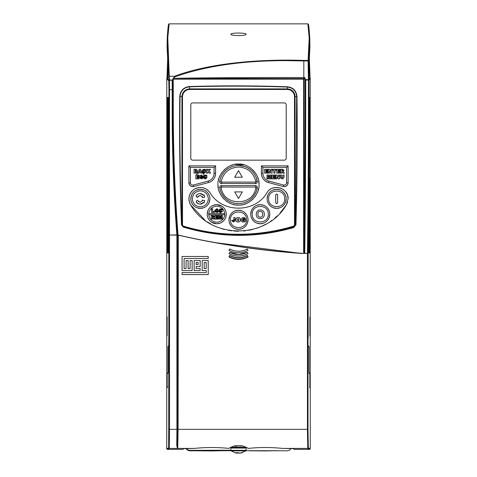 <?xml version="1.0" encoding="UTF-8"?>
<svg xmlns="http://www.w3.org/2000/svg" width="477" height="477" viewBox="0 0 477 477"><rect width="100%" height="100%" fill="white"/><g stroke="black" fill="none" stroke-linecap="round" stroke-linejoin="round"><path stroke-width="0.72" d="M211.788 450.473L195.57 450.33L223.254 450.228L211.788 450.473M288.108 198.837L286.319 204.985C266.363 239.537 210.637 239.537 190.681 204.985C187.586 198.766 188.755 193.501 194.193 189.178C200.412 186.084 205.676 187.252 209.999 192.69C221.894 213.291 255.106 213.291 267.001 192.69C272.397 183.055 288.728 187.807 288.108 198.837L287.548 195.308M287.16 194.27L285.818 191.969M283.976 190.031L283.094 189.369M282.187 188.809L279.862 187.849M277.381 187.413L276.314 187.395M275.211 187.479L272.623 188.123M270.25 189.351L269.368 190.013M217.989 184.575C217.107 174.379 228.31 163.176 238.5 164.064C248.69 163.176 259.893 174.379 259.011 184.575C259.893 194.765 248.69 205.969 238.5 205.08C228.31 205.969 217.107 194.765 217.989 184.575L218.329 188.302M218.794 190.263L219.432 192.124M220.279 193.984L221.334 195.797M222.043 196.81L223.999 199.076M226.259 201.032L227.279 201.741M229.097 202.803L230.951 203.643M232.812 204.281L234.767 204.74M235.859 204.913L238.5 205.08M241.141 204.913L242.233 204.74M244.194 204.275L246.049 203.643M247.909 202.797L249.721 201.741M250.741 201.032L253.001 199.076M254.956 196.81L255.666 195.797M256.727 193.978L257.568 192.124M258.206 190.257L258.671 188.302M267.281 200.573L267.12 198.837L267.782 195.343L268.646 193.656M268.676 193.62L269.726 192.285M269.916 192.094L271.151 191.044M271.437 190.854L272.987 190.031M273.148 189.965L276.6 189.297M276.66 189.297L280.154 189.959M280.172 189.965L281.841 190.83M281.877 190.854L283.213 191.903M283.404 192.094L284.447 193.334M284.644 193.62L285.449 195.135M285.532 195.326L286.003 196.912M286.039 197.102L286.2 198.837L285.538 202.331L284.668 204.019M267.12 198.837A9.54 9.54 0 0 1 276.66 189.297A9.54 9.54 0 0 1 286.2 198.837A9.54 9.54 0 0 1 276.66 208.377A9.54 9.54 0 0 1 267.12 198.837M250.884 215.938L250.723 214.203L251.391 210.709M251.397 210.691L252.255 209.021M252.279 208.986L253.335 207.65M253.52 207.459L254.76 206.416M255.046 206.219L256.59 205.402M256.751 205.337L260.203 204.663M260.263 204.663L263.763 205.331M263.775 205.337L265.445 206.195M265.486 206.219L266.822 207.274M267.013 207.459L268.056 208.699M268.253 208.986L269.058 210.5M269.135 210.691L269.606 212.283M269.648 212.468L269.803 214.203L269.141 217.703M250.723 214.203A9.54 9.54 0 0 1 260.263 204.663A9.54 9.54 0 0 1 269.803 214.203A9.54 9.54 0 0 1 260.263 223.743A9.54 9.54 0 0 1 250.723 214.203M229.121 221.519L228.96 219.784L229.622 216.29M229.628 216.272L230.492 214.602M230.516 214.567L231.566 213.231M231.756 213.04L232.997 211.997M233.277 211.8L234.827 210.983M234.988 210.917L238.44 210.244M238.5 210.244L241.994 210.912M242.012 210.917L243.681 211.776M243.723 211.8L245.053 212.855M245.244 213.04L246.293 214.28M246.484 214.567L247.289 216.081M247.372 216.272L247.843 217.864M247.879 218.049L248.04 219.784L247.378 223.284L246.508 224.965M228.96 219.784A9.54 9.54 0 0 1 238.5 210.244A9.54 9.54 0 0 1 248.04 219.784A9.54 9.54 0 0 1 238.5 229.324A9.54 9.54 0 0 1 228.96 219.784M207.352 215.938L207.197 214.203L207.859 210.709M207.865 210.691L208.723 209.021M208.747 208.986L209.802 207.65M209.987 207.459L211.228 206.416M211.514 206.219L213.064 205.402M213.225 205.337L216.671 204.663M226.116 212.468L226.277 214.203A9.54 9.54 0 0 1 216.737 223.743A9.54 9.54 0 0 1 207.197 214.203A9.54 9.54 0 0 1 216.737 204.663L221.918 206.195M221.954 206.219L223.29 207.274M223.48 207.459L224.524 208.699M224.721 208.986L225.526 210.5M225.603 210.691L226.08 212.283M216.737 204.663A9.54 9.54 0 0 1 226.277 214.203L225.609 217.703M190.961 200.573L190.8 198.837L191.462 195.343L192.332 193.656M192.356 193.62L193.412 192.285M193.596 192.094L194.837 191.044M195.123 190.854L196.667 190.031M196.828 189.965L200.28 189.297M209.719 197.102L209.88 198.837A9.54 9.54 0 0 1 200.34 208.377A9.54 9.54 0 0 1 190.8 198.837A9.54 9.54 0 0 1 200.34 189.297L203.834 189.959M203.852 189.965L205.521 190.83M205.563 190.854L206.893 191.903M207.084 192.094L208.133 193.334M208.324 193.62L209.129 195.135M209.212 195.326L209.683 196.912M200.34 189.297A9.54 9.54 0 0 1 209.88 198.837L209.218 202.331L208.354 204.019M256.531 178.326L257.21 182.399M257.204 182.411L256.823 183.019M256.781 183.061L256.197 183.46M256.131 183.484L220.809 183.46M219.73 182.214L219.688 181.391A19.08 19.08 0 0 1 257.312 181.391A1.908 1.908 0 0 1 255.433 183.621L255.433 182.095L221.566 182.095L221.191 181.648C223.415 172.573 229.181 167.695 238.5 167.022C247.819 167.695 253.585 172.573 255.809 181.648L255.433 182.095M257.204 186.734L256.62 190.538M220.768 185.702L255.433 185.529A1.908 1.908 0 0 1 257.312 187.753A19.08 19.08 0 0 1 219.688 187.753L219.718 186.978M268.646 198.837C268.152 188.498 285.168 188.498 284.674 198.837C285.168 209.176 268.152 209.176 268.646 198.837M252.25 214.203C251.755 203.864 268.772 203.864 268.277 214.203C268.772 224.542 251.755 224.542 252.25 214.203M230.486 219.784C229.992 209.451 247.008 209.451 246.514 219.784C247.008 230.123 229.992 230.123 230.486 219.784M224.727 214.775C223.999 219.337 221.34 221.817 216.737 222.216C212.134 221.817 209.469 219.337 208.741 214.775L208.723 214.203A8.014 8.014 0 0 1 208.741 213.63C209.469 209.069 212.134 206.589 216.737 206.189C221.34 206.589 223.999 209.069 224.727 213.63A8.014 8.014 0 0 1 224.727 214.775L224.727 213.63L208.741 213.63L208.723 214.203A8.014 8.014 0 0 0 208.741 214.775L224.727 214.775M208.354 198.837C207.877 203.703 205.205 206.374 200.34 206.851C195.475 206.374 192.803 203.703 192.326 198.837C192.803 193.972 195.475 191.301 200.34 190.824C205.205 191.301 207.877 193.972 208.354 198.837M287.154 89.461A7.346 7.346 0 0 1 294.5 96.807L294.5 224.637A1.622 1.622 0 0 1 293.343 226.193A190.508 190.508 0 0 1 183.657 226.193A1.622 1.622 0 0 1 182.5 224.637L182.5 96.807A7.346 7.346 0 0 1 189.846 89.461L287.154 89.461M190.8 104.821A1.908 1.908 0 0 1 192.708 102.913L284.292 102.913A1.908 1.908 0 0 1 286.2 104.821L286.2 158.245A1.908 1.908 0 0 1 284.292 160.153L192.708 160.153A1.908 1.908 0 0 1 190.8 158.245L190.8 104.821M189.286 184.533L188.892 182.84L188.892 165.877L215.604 165.877L215.604 173.336C215.306 177.987 212.951 181.063 208.532 182.554L193.698 186.531L192.004 186.59M191.963 186.585L190.418 185.899M190.389 185.869L189.303 184.569M285.037 186.585L283.302 186.531L268.468 182.554C264.049 181.063 261.694 177.987 261.396 173.336L261.396 165.877L288.108 165.877L288.108 182.84L287.732 184.492M287.714 184.533L286.647 185.845M286.611 185.869L285.073 186.579M190.681 204.985L205.104 220.35M207.203 221.811L211.222 224.238M216.129 226.635L217.792 227.314M221.215 228.537L224.643 229.515M228.054 230.26L231.601 230.814M234.01 231.053L238.5 231.232M243.634 230.999L245.399 230.814M248.976 230.26L252.357 229.515M255.809 228.525L259.208 227.314M261.563 226.331L265.772 224.238M270.423 221.388L271.896 220.35M274.758 218.12L277.429 215.753M279.88 213.285L286.319 204.985L287.649 202.039M209.999 192.69L208.717 191.038M207.912 190.251L207.06 189.566M206.106 188.946L205.348 188.54M204.424 188.141L202.826 187.664M201.175 187.419L200.483 187.389M199.308 187.437L198.182 187.598M197.114 187.855L196.053 188.224M195.492 188.469L194.193 189.178M193 190.055L192.541 190.46M191.754 191.265L191.068 192.118M190.448 193.072L190.043 193.829M189.643 194.753L189.166 196.357M188.922 198.003L188.892 198.694M188.94 199.869L189.101 200.996M189.357 202.063L189.727 203.124M214.078 173.336L215.604 173.336A9.54 9.54 0 0 1 208.532 182.554L208.139 181.081L193.304 185.052C191.623 185.255 190.663 184.516 190.418 182.84L190.418 167.403L214.078 167.403L214.078 173.336C213.839 177.253 211.86 179.835 208.139 181.081M193.304 185.052L193.698 186.531A3.816 3.816 0 0 1 188.892 182.84L190.418 182.84M259.011 184.575L258.671 180.843M258.206 178.881L257.568 177.021M256.721 175.16L255.666 173.348M254.956 172.334L253.001 170.068M250.741 168.113L249.721 167.403M247.903 166.342L246.049 165.501M244.188 164.869L234.767 164.404M232.806 164.869L230.951 165.501M229.091 166.348L227.279 167.403M226.259 168.113L223.999 170.068M222.043 172.334L221.334 173.348M220.273 175.166L219.432 177.021M218.794 178.887L218.329 180.843M286.582 182.84L288.108 182.84A3.816 3.816 0 0 1 283.302 186.531L283.696 185.052L268.861 181.081C265.14 179.835 263.161 177.253 262.922 173.336L262.922 167.403L286.582 167.403L286.582 182.84C286.337 184.516 285.377 185.255 283.696 185.052M268.861 181.081L268.468 182.554A9.54 9.54 0 0 1 261.396 173.336L262.922 173.336M284.644 204.061L283.588 205.39M283.404 205.581L282.163 206.63M281.877 206.821L280.333 207.644M280.172 207.71L276.72 208.377M276.66 208.377L273.166 207.716M273.148 207.71L271.479 206.851M271.437 206.821L270.107 205.772M269.916 205.581L268.867 204.347M268.676 204.061L267.871 202.54M267.788 202.349L267.317 200.763M269.135 217.715L268.277 219.384M268.253 219.426L267.198 220.756M267.013 220.952L265.772 221.996M265.486 222.187L263.936 223.009M263.775 223.075L260.329 223.743M260.263 223.743L256.769 223.081M256.751 223.075L255.082 222.216M255.046 222.187L253.71 221.137M253.52 220.952L252.476 219.712M252.279 219.426L251.474 217.911M251.397 217.715L250.92 216.129M246.484 225.007L245.434 226.342M245.244 226.533L244.003 227.577M243.723 227.767L242.173 228.59M242.012 228.656L238.56 229.324M238.5 229.324L235.006 228.662M234.988 228.656L233.319 227.797M233.277 227.767L231.947 226.718M231.756 226.533L230.707 225.293M230.516 225.007L229.711 223.492M229.628 223.296L229.157 221.71M225.603 217.715L224.745 219.384M224.721 219.426L223.665 220.756M223.48 220.952L222.24 221.996M221.954 222.187L220.41 223.009M220.249 223.075L216.796 223.743M216.737 223.743L211.555 222.216M211.514 222.187L210.178 221.137M209.987 220.952L208.944 219.712M208.747 219.426L207.942 217.911M207.865 217.715L207.394 216.129M208.324 204.061L207.274 205.39M207.084 205.581L205.849 206.63M205.563 206.821L204.013 207.644M203.852 207.71L200.4 208.377M200.34 208.377L196.846 207.716M196.828 207.71L195.159 206.851M195.123 206.821L193.787 205.772M193.596 205.581L192.553 204.347M192.356 204.061L191.551 202.54M191.468 202.349L190.997 200.763M215.604 165.877L214.078 167.403M188.892 165.877L190.418 167.403M220.768 183.442L220.147 182.983M220.112 182.941L219.742 182.262M221.566 182.095L221.566 183.621A1.908 1.908 0 0 1 219.688 181.391L220.38 178.607M220.422 178.47L221.71 175.512M221.745 175.447L223.707 172.525M223.743 172.477L225.961 170.194M226.181 170.003L228.751 168.172M229.032 168.005L231.935 166.658M232.144 166.58L235.107 165.799M235.352 165.757L238.095 165.495M238.5 165.495L244.635 166.509M244.707 166.533L247.915 167.976M247.968 168.005L250.586 169.812M250.819 170.003L253.048 172.227M253.257 172.477L255.07 175.113M255.177 175.303L256.447 178.1M256.578 190.675L255.195 193.805M255.177 193.841L253.293 196.619M253.257 196.667L251.039 198.951M250.819 199.147L248.249 200.972M247.968 201.139L245.065 202.487M244.856 202.564L241.893 203.345M241.648 203.393L238.905 203.649M238.5 203.649L235.608 203.435M235.501 203.417L232.365 202.636M232.293 202.612L229.085 201.169M229.032 201.139L226.414 199.332M226.181 199.147L223.951 196.918M223.743 196.667L221.93 194.032M221.823 193.841L220.553 191.044M220.469 190.818L219.688 187.753A1.908 1.908 0 0 1 221.566 185.529L221.566 187.056L255.433 187.056L255.809 187.497C253.704 206.505 223.296 206.505 221.191 187.497L221.566 187.056M219.73 186.93L220.076 186.245M220.112 186.203L220.72 185.726M255.433 187.056L255.433 185.529L256.119 185.654M256.131 185.66L256.739 186.042M256.781 186.084L257.181 186.668M288.108 165.877L286.582 167.403M261.396 165.877L262.922 167.403M197.162 170.796L196.739 171.04L197.579 172.012L197.067 172.942L194.061 173.127L194.061 169.311L196.25 169.311L197.383 170.229L196.739 171.04L197.383 170.229M197.067 172.942L196.619 173.073L197.579 172.012M203.953 172.257L204.913 171.541L205.951 171.851L204.222 173.175L202.236 171.207L204.162 169.257L205.903 170.462L204.866 170.694L204.192 170.152L203.584 170.468L203.446 171.571M204.866 170.694L204.192 170.152L203.584 170.468L203.429 171.201L204.299 172.275M204.752 170.438L204.192 170.152L203.584 170.468L203.429 171.201L203.584 170.468L204.192 170.152L203.584 170.468M204.8 171.881L204.156 172.28M203.822 173.151L203.518 173.103M202.761 172.668L202.469 172.275M202.343 170.438L202.481 170.11M202.731 169.77L203.13 169.478M204.448 169.269L205.062 169.424M205.259 169.532L205.694 169.997M201.64 176.174L201.121 175.679L200.835 176.138L202.981 177.599L201.288 178.899L199.511 177.581L200.698 177.51L201.312 178.154L201.682 177.498L199.994 176.818L199.66 176.091L201.27 174.981L202.832 176.108L201.64 176.174L201.121 175.679L200.835 176.138L201.234 176.281L200.751 175.977L201.121 175.679L201.64 176.174M201.813 176.424L202.88 177.14M202.946 177.897L202.427 178.625M200.698 177.51L201.312 178.154L201.789 177.76L201.097 177.277L201.789 177.76L201.312 178.154L201.789 177.76M199.994 176.818L199.66 176.091L199.994 176.818M205.14 177.981L206.1 177.265L207.143 177.575L205.414 178.899L203.429 176.931L205.348 174.981L207.096 176.186L206.052 176.418L205.384 175.876L204.776 176.192L204.639 177.295M206.052 176.418L205.384 175.876L204.776 176.192L204.615 176.925L205.492 177.999M205.939 176.162L205.384 175.876L204.776 176.192L204.615 176.925L204.77 176.198L205.384 175.876L204.776 176.192M205.992 177.605L205.343 178.004M205.015 178.875L204.711 178.827M203.947 178.392L203.661 177.999M203.53 176.162L203.667 175.834M203.923 175.494L204.317 175.202M205.635 174.993L206.249 175.148M206.452 175.256L206.887 175.721M199.034 173.127L197.824 173.127L199.225 169.311L200.567 169.311L201.986 173.127L200.745 173.127L200.555 172.483L199.225 172.483L199.034 173.127M210.613 173.127L209.159 173.127L208.36 171.565L207.739 172.203L207.739 173.127L206.547 173.127L206.547 169.311L207.739 169.311L207.739 170.748L208.98 169.311L210.56 169.311L209.17 170.736L210.613 173.127M198.867 177.265L197.031 177.265L197.031 177.957L199.064 177.957L199.064 178.851L195.844 178.851L195.844 175.035L199.016 175.035L199.016 175.924L197.031 175.924L197.031 176.472L198.867 176.472L198.867 177.265M200.835 177.927L201.312 178.154M280.649 173.127L280.649 169.311L282.628 169.311L284.119 170.372L283.171 171.452L284.417 173.127L283.076 173.127L281.943 171.589L281.835 173.127L280.649 173.127M276.785 169.311L279.957 169.311L279.957 170.2L277.972 170.2L277.972 170.748L279.808 170.748L279.808 171.541L277.972 171.541L277.972 172.233L280.005 172.233L280.005 173.127L276.785 173.127L276.785 169.311M272.671 169.311L276.237 169.311L276.237 170.2L275.05 170.2L275.05 173.127L273.858 173.127L273.858 170.2L272.671 170.2L272.671 169.311M268.456 169.311L269.541 169.311L270.984 171.422L270.984 169.311L272.123 169.311L272.123 173.127L270.984 173.127L269.547 171.022L269.547 173.127L268.456 173.127L268.456 169.311M264.592 169.311L267.764 169.311L267.764 170.2L265.778 170.2L265.778 170.748L267.615 170.748L267.615 171.541L265.778 171.541L265.778 172.233L267.812 172.233L267.812 173.127L264.592 173.127L264.592 169.311M282.831 175.035L284.018 175.035L284.018 177.295L283.105 178.774L282.283 178.899L280.464 177.939L280.351 175.035L281.543 175.035L281.543 177.349L282.187 178.004L282.831 177.349L282.831 175.035M275.891 175.035L276.976 175.035L278.419 177.146L278.419 175.035L279.558 175.035L279.558 178.851L278.419 178.851L276.982 176.746L276.982 178.851L275.891 178.851L275.891 175.035M272.027 175.035L275.199 175.035L275.199 175.924L273.214 175.924L273.214 176.472L275.05 176.472L275.05 177.265L273.214 177.265L273.214 177.957L275.247 177.957L275.247 178.851L272.027 178.851L272.027 175.035M266.971 175.035L268.557 175.035L269.129 177.349L269.702 175.035L271.282 175.035L271.282 178.851L270.292 178.851L270.292 175.93L269.571 178.851L268.682 178.851L267.961 175.93L267.961 178.851L266.971 178.851L266.971 175.035M277.334 194.348L277.614 195.021C276.976 193.793 276.344 193.793 275.706 195.021L275.968 194.366M275.986 194.348L276.63 194.067M276.66 194.067L277.316 194.33M275.986 203.327L275.706 202.653C276.344 203.882 276.976 203.882 277.614 202.653L276.69 203.607M276.66 203.607L276.004 203.345M233.003 220.279L233.402 221.018L233.802 220.285L233.802 217.601L235.167 217.601L235.167 219.975L233.468 222.043L231.637 220.457L233.003 220.279L233.515 221M233.402 221.018L233.802 220.285L233.199 220.958M239.078 217.661L239.603 217.906M240.08 218.365L240.253 218.663M240.354 220.66L240.068 221.239M239.901 221.441L239.233 221.877M236.532 221.477L236.133 220.923M243.079 220.976L244.343 220.762L244.343 220.392L243.431 220.392L243.431 219.48L245.542 219.48L245.542 221.292L243.365 222.043C241.893 222.014 241.118 221.262 241.04 219.796L242.215 217.75L243.425 217.542L245.482 218.818L244.069 218.913M243.58 218.585L244.117 219.026L243.145 218.585M242.441 219.372L242.417 220.01M242.459 219.581L242.447 220.237M242.668 220.726L243.037 220.958M243.431 221.018L244.343 220.762L243.431 221.018L242.405 219.778L243.365 218.567L244.117 219.026M244.552 221.859L244.003 221.996M241.267 220.899L241.1 220.386M244.087 217.578L244.677 217.745M217.411 208.896L217.816 209.081M218.466 211.371L218.233 211.842M218.09 212.015L217.554 212.372M215.306 212.044L214.978 211.591M214.817 210.285L214.894 209.952M220.66 211.645L221.572 210.959L222.562 211.257L220.917 212.515L219.032 210.649L220.857 208.795L222.515 209.94L221.525 210.16L220.887 209.642L220.314 209.946L220.183 210.995M221.525 210.16L220.887 209.642L220.314 209.946L220.159 210.643L220.994 211.657M221.417 209.916L220.314 209.946L220.159 210.661L220.887 209.642L220.314 209.946M221.465 211.287L220.851 211.669M219.527 212.038L219.253 211.663M219.134 209.91L219.259 209.606M219.503 209.284L219.873 209.004M220.857 208.795L221.71 208.95M221.906 209.057L222.318 209.498M212.814 218.043L212.271 217.703L212.271 219.086L211.198 219.086L211.198 215.652L212.98 215.652L214.322 216.612L213.469 217.578L214.59 219.086L213.38 219.086L212.814 218.043M213.976 215.86L214.221 216.159M196.369 202.176L198.611 203.906M198.7 203.935L200.984 204.078M200.101 202.248L197.132 200.203L196.077 201.849C196.906 203.232 198.247 204.001 200.101 204.15L203.572 202.391L204.013 202.928L204.722 200.555L202.248 200.084L202.689 200.674L200.101 202.248L198.331 201.449M201.282 204.007L202.111 203.625M202.188 203.572L202.904 203.005M202.922 202.993L203.25 202.683M201.026 193.602L200.101 193.525C198.247 193.674 196.906 194.443 196.077 195.826L197.132 197.472L197.681 196.846M198.325 196.232L200.101 195.427L202.689 197.001L202.248 197.591L204.722 197.12L204.013 194.747L203.572 195.284L200.101 193.525L198.7 193.74M198.605 193.769L197.681 194.234M197.645 194.258L196.369 195.498M203.256 194.992L202.922 194.688M202.916 194.676L201.282 193.668M202.254 196.536L202.689 197.001M196.387 171.851L195.248 172.233L195.248 171.487L196.387 171.851L195.844 172.233L196.387 171.851L195.844 172.233L196.387 171.851L195.838 171.487L196.387 171.851M196.19 170.414L195.248 170.748L195.248 170.104L196.19 170.414L195.731 170.748L196.19 170.414L195.737 170.104M199.881 170.283L200.304 171.637L199.475 171.637L199.881 170.283M282.342 170.844L281.835 170.844L281.835 170.104L282.927 170.468L282.342 170.844M275.706 195.021L275.706 202.653M277.614 202.653L277.614 195.021M256.197 214.31L256.578 212.128L258.445 210.196L260.257 209.856C262.928 210.077 264.288 211.549 264.341 214.274C264.288 216.981 262.934 218.442 260.281 218.663C257.622 218.46 256.262 217.011 256.197 214.31M240.468 219.76C240.432 221.221 239.692 221.984 238.238 222.043C236.759 222.02 235.984 221.268 235.912 219.796C235.972 218.347 236.729 217.595 238.184 217.542C239.633 217.578 240.396 218.317 240.468 219.76M211.544 208.843L212.676 208.843L212.676 211.573L214.417 211.573L214.417 212.468L211.544 212.468L211.544 208.843M218.561 210.631L216.713 212.515L214.793 210.655L216.671 208.795L218.561 210.631M221.411 216.457L220.762 219.086L219.963 219.086L219.313 216.457L219.313 219.086L218.424 219.086L218.424 215.652L219.849 215.652L220.368 217.739L220.881 215.652L222.306 215.652L222.306 219.086L221.411 219.086L221.411 216.457M217.667 217.661L216.015 217.661L216.015 218.281L217.846 218.281L217.846 219.086L214.942 219.086L214.942 215.652L217.798 215.652L217.798 216.457L216.015 216.457L216.015 216.946L217.667 216.946L217.667 217.661M214.322 216.612L213.469 217.578L214.06 218.108M197.132 197.472L200.101 195.427M242.316 177.235L238.5 170.629L234.684 177.235L242.316 177.235M238.5 198.515L242.316 191.909L234.684 191.909L238.5 198.515M282.927 170.468L282.658 170.796L282.927 170.468L282.36 170.104M260.275 211.287C261.945 211.49 262.749 212.468 262.69 214.233C262.749 215.998 261.945 216.999 260.275 217.232C258.617 217.011 257.807 216.021 257.848 214.256C257.795 212.486 258.6 211.496 260.275 211.287M238.178 218.567L239.102 219.736L238.19 221.018L237.278 219.796L238.178 218.567M216.665 209.642L217.429 210.607L216.677 211.669L215.926 210.655L216.665 209.642M212.724 217.035L212.271 217.035L212.271 216.367L213.249 216.695L212.724 217.035M262.666 214.775L262.606 215.199M262.588 215.282L262.177 216.272M261.485 211.579L262.034 212.026M262.314 212.42L262.511 212.891M262.612 213.302L262.666 213.702M258.069 212.79L258.367 212.211M258.385 212.187L258.695 211.848M259.738 217.178L259.279 217.029M258.772 216.707L258.421 216.343M258.397 216.314L257.974 215.377M257.962 215.33L257.878 214.835M213.249 216.695L213.004 216.987L213.249 216.695L212.742 216.367L213.249 216.695M168.822 235.066L176.878 234.934C173.753 194.234 172.191 153.511 172.191 112.757L172.191 89.718L169.514 89.718L169.377 80.249L168.804 80.816L166.783 78.8L167.355 78.228L166.783 78.8L166.783 387.109L167.355 387.682M304.183 253.436L303.616 252.106L304.189 252.029L304.105 79.182L303.64 79.14L303.533 78.61L173.33 78.341C207.262 77.751 256.9 77.447 304.6 77.542L305.745 80.023C305.769 144.513 305.441 202.254 304.749 253.251L304.189 252.029C304.863 202.963 305.214 140.453 305.173 78.884L305.173 78.115L304.105 79.182L303.533 78.61L304.6 77.542C256.924 77.447 207.525 77.745 173.336 78.341L172.763 78.914L172.763 79.707A0.572 0.566 -0 0 1 172.191 80.273L172.209 80.249A0.572 0.56 -125 0 0 172.537 80.148L172.537 80.148A0.572 0.56 -125 0 0 172.68 80.011M238.5 234.839C257.461 234.803 275.867 232.084 293.713 226.676L295.072 224.852L295.072 96.521C294.595 91.912 292.049 89.366 287.44 88.889L189.56 88.889C184.951 89.366 182.411 91.912 181.928 96.521L181.928 224.852L183.287 226.676C201.133 232.084 219.539 234.803 238.5 234.839M293.957 227.487C256.876 238.106 219.951 237.963 183.174 227.052L181.498 224.894C179.871 182.87 179.28 140.077 179.74 96.509C180.342 90.576 183.603 87.249 189.53 86.522C221.894 85.556 254.545 85.645 287.476 86.79C293.188 87.482 296.348 90.719 296.968 96.509C297.481 139.892 297.147 182.685 295.955 224.882L293.874 227.189C275.736 232.532 257.282 235.143 238.5 235.024C219.861 234.934 201.449 232.174 183.263 226.748L181.791 224.852C180.151 182.286 179.573 139.511 180.05 96.521C180.64 90.755 183.806 87.524 189.56 86.814C222.264 85.842 254.891 85.932 287.44 87.076C292.979 87.762 296.05 90.91 296.646 96.521L295.674 224.852L293.874 227.189L293.713 226.676M303.616 252.106L303.64 79.14L172.763 79.206L173.33 78.341M169.514 234.934L169.514 89.718L168.941 89.718L168.804 80.816L169.377 80.243L172.239 80.243A0.572 0.549 86.6 0 0 172.275 80.243L172.275 80.243A0.572 0.549 86.6 0 0 172.388 80.225M172.787 79.671A0.572 0.549 86.6 0 1 172.763 79.838L174.552 76.29C207.352 63.793 256.191 58.844 303.861 60.412L303.831 60.943L308.655 60.949L309.782 38.464L309.209 37.91L307.856 23.85L169.144 23.85L167.791 37.91L169.401 79.844L172.549 80.142M303.861 60.412L308.082 60.412L308.404 79.659L305.429 79.659L305.489 80.023M305.745 79.659L305.745 80.023L308.44 80.017C308.464 144.716 308.13 202.522 307.438 253.436L304.749 253.251M181.498 224.894L181.928 224.852M295.955 224.882L295.072 224.852M173.246 79.164L173.264 110.771L172.763 110.789L172.763 79.206A0.572 0.572 0 0 1 173.336 78.633L173.246 79.164M304.141 253.43C261.611 250.64 219.575 244.504 178.034 235.024L177.48 234.905C174.379 193.823 172.805 152.455 172.763 110.789L172.763 112.757C173.169 163.593 174.731 204.317 177.456 234.928L177.438 234.976A801.384 801.384 0 0 0 177.951 235.089L175.691 234.976M310.217 386.889L310.217 78.228L309.197 78.228L310.217 78.8L309.013 80.005L308.44 80.017L308.44 79.432L309.013 80.005C309.036 144.561 308.702 202.379 308.011 253.448M308.178 338.151L308.178 253.478L307.438 253.412L307.438 429.342L178.082 429.342L177.766 448.422L194.419 448.422C205.897 447.205 217.405 447.205 228.96 448.422L228.96 448.404C229.193 447.891 231.22 447.009 235.048 445.762L241.952 445.762C245.768 447.003 247.796 447.885 248.04 448.404L248.04 448.422C259.577 447.205 271.091 447.205 282.581 448.422L307.76 448.422L307.438 429.342L308.011 429.342L308.011 253.406M309.042 346.517L309.048 347.089L308.309 345.783M309.651 373.741A0.572 0.572 -45 0 0 309.823 373.33L309.841 386.752A0.572 0.572 135 0 1 309.841 386.859M309.961 335.963L309.961 316.895L309.961 335.963M309.961 116.549L309.961 97.481L309.961 116.549M308.726 252.905L309.567 97.499L308.726 252.905M308.506 252.893L309.382 97.511L308.506 252.893M309.627 178.201L309.156 252.923L309.716 178.201M309.627 210.888L309.37 252.935L309.716 210.888M309.484 252.941L309.716 225.901L309.579 252.947M309.668 97.493L308.846 252.911L309.633 125.242M309.716 97.493L309.716 125.242M178.034 235.024C174.922 193.906 173.336 152.491 173.264 110.771M177.48 234.905L176.878 234.934M178.082 235.179L177.51 235.167L177.51 429.342L178.082 429.342L178.356 235.179C218.854 244.439 259.822 250.514 301.249 253.412L214.298 242.519A801.384 801.384 0 0 0 302.174 253.388L302.382 253.609M167.355 78.228L167.803 78.228L167.355 78.228L167.797 78.669M310.217 78.8L310.217 387.109L309.645 387.682M167.159 386.859A0.572 0.572 -135 0 1 167.153 386.746L167.725 386.764M177.438 234.976L174.826 234.976M166.783 387.109L167.153 386.746L167.177 373.33A0.572 0.572 45 0 0 167.349 373.741M167.952 347.089L167.952 373.139L167.177 373.914L167.159 387.515L166.735 387.515L166.735 448.815L167.308 449.388L169.24 448.422L177.766 448.422C177.319 448.344 177.17 447.617 177.319 446.239L177.51 429.342M168.691 345.783L168.822 338.151L168.691 345.783L167.958 346.517M167.159 97.6L167.039 116.549L167.159 97.6M168.464 97.475L168.464 252.971L168.381 97.475M168.286 97.475L168.286 252.971L168.202 97.475M168.101 97.475L168.101 252.971L168.017 97.475M167.916 97.475L167.916 252.971L167.832 97.475M167.731 97.475L167.731 252.971L167.654 97.475M167.552 97.475L167.552 252.971L167.469 97.475M167.367 97.475L167.367 252.971L167.284 97.475M167.159 317.014L167.039 335.963L167.159 317.014M185.786 448.529L187.813 450.342L189.816 450.813L230.987 450.699M211.788 450.938L195.57 450.795L223.254 450.693L211.788 450.938M247.313 252.303L238.5 254.551A18.508 18.508 0 0 1 229.687 252.303L228.96 253.645A20.034 20.034 0 0 0 248.04 253.645L247.313 252.303A18.508 18.508 0 0 1 238.5 254.533L229.687 252.303M229.687 248.964L228.96 250.306A20.034 20.034 0 0 0 248.04 250.306L247.313 248.964A18.508 18.508 0 0 1 229.687 248.964L228.96 250.306M301.249 253.412L303.807 253.412M304.117 253.412L307.438 253.412M208.216 258.498L208.216 256.489L182.077 256.489L182.077 270.566L192.13 270.566L192.13 260.514L190.12 260.514L190.12 268.557L188.111 268.557L188.111 260.514L186.096 260.514L186.096 268.557L184.086 268.557L184.086 258.498L208.216 258.498M196.154 266.542L200.173 266.542L200.173 260.514L194.145 260.514L194.145 270.566L200.173 270.566L200.173 268.557L196.154 268.557L196.154 266.542M182.077 274.591L208.216 274.591L208.216 260.514L202.188 260.514L202.188 270.566L206.207 270.566L206.207 272.576L182.077 272.576L182.077 274.591M247.313 248.964L247.307 248.982A18.52 18.52 0 0 1 229.693 248.982M247.307 248.982L248.04 250.306M248.022 250.3A20.016 20.016 0 0 1 228.978 250.3M168.822 338.151L168.822 235L177.51 235.167M175.691 235L174.803 235M228.96 253.645L229.693 252.321M247.307 252.321L248.04 253.645M248.022 253.639C241.672 256.841 235.328 256.841 228.978 253.639M177.48 235.137L177.319 446.239A0.572 0.483 -178.4 0 0 176.746 445.756L176.907 429.342L169.514 429.342L169.514 235.125M167.308 449.388L182.596 449.37L184.128 448.607L194.419 448.422M308.011 429.342L308.333 447.849A0.572 0.572 -63.4 0 1 307.76 448.422L309.692 449.388L294.404 449.37L292.872 448.607L282.581 448.422M309.692 449.388L310.265 448.815L310.265 387.515L309.841 387.515L309.823 373.914L309.048 373.139L309.048 347.089M168.941 429.348L169.514 429.342A19.08 0.334 -90 0 1 169.514 429.586L169.24 448.422L168.667 447.849L168.941 235.119M177.48 429.342L176.907 429.342L176.907 235.125M177.647 448.422L176.746 445.756M196.154 264.532L196.154 262.523L198.164 262.523L198.164 264.532L196.154 264.532M204.198 262.523L206.207 262.523L206.207 268.557L204.198 268.557L204.198 262.523M234.618 452.655L236.598 453.132L236.98 453.12L236.204 452.625L239.681 453.12L242.382 452.649L240.402 453.138L245.852 450.872L231.148 450.872L230.868 450.318L246.132 450.318L246.132 448.058L230.868 448.058C230.969 446.74 231.452 447.593 238.5 447.307C243.151 447.647 246.287 446.621 246.132 448.058M236.169 447.319L236.169 445.792L236.27 447.319M234.153 445.995L236.097 445.983L234.899 445.798M240.39 452.989L240.014 453.067M238.971 452.685L236.98 453.096M236.98 453.12L236.991 452.655M237.319 453.144L237.355 452.649M238.178 452.745L238.19 453.15M236.27 445.792L242.847 445.995M248.04 256.984L247.307 255.66A18.52 18.52 0 0 1 229.693 255.66L228.96 256.984A20.034 20.034 0 0 0 248.04 256.984L247.939 256.793A20.034 20.034 0 0 0 248.04 256.739L247.307 255.416A18.52 18.52 0 0 1 229.687 255.398L228.96 256.739A20.034 20.034 0 0 0 229.061 256.793L228.96 256.984M248.022 256.978A20.016 20.016 0 0 1 228.978 256.978M246.013 450.699L287.559 450.789L289.467 450.199L291.214 448.529M265.212 450.938L248.994 450.795L276.678 450.693L265.212 450.938M247.313 255.398A18.508 18.508 0 0 1 229.693 255.416L229.687 255.398M228.96 256.739L229.693 255.416M247.307 255.416L248.04 256.739M248.022 256.733A20.016 20.016 0 0 1 228.978 256.733M168.834 80.631A0.572 0.572 -44.5 0 1 168.816 80.47L167.785 79.426L167.976 64.127L167.069 47.02L167.218 38.464L168.84 76.815A0.572 0.531 -1.5 0 1 169.413 76.29L174.552 76.29A0.572 0.382 69.2 0 1 174.946 76.809C205.724 65.921 243.031 60.537 286.862 60.651L303.831 60.943L303.807 77.542M231.035 34.481C228.668 32.597 248.32 32.591 245.965 34.481C245.142 35.912 231.87 35.918 231.035 34.481M308.428 24.41L307.856 23.85L308.392 24.232C308.822 25.49 309.281 30.23 309.782 38.44L309.931 47.02L309.024 64.127L308.977 79.665A0.572 0.572 44.5 0 1 308.965 79.784M308.404 79.659L308.977 79.665L308.655 60.949L308.082 60.412L309.209 37.91M167.791 37.91L167.218 38.44C167.719 30.23 168.178 25.49 168.608 24.232L169.144 23.85L168.572 24.41M173.246 78.353L174.946 76.809M168.84 76.815L168.924 80.47M167.469 78.228L167.928 71.151M167.701 57.997L166.98 78.371L167.701 58.003M309.865 317.348L309.865 335.319L309.877 317.336M309.877 116.108L309.877 98.113L309.865 116.096M167.135 116.096L167.135 98.119L167.123 116.108M167.123 317.336L167.123 335.331L167.135 317.348M166.783 78.8L166.783 386.889M309.311 57.818L310.104 78.228M186.108 448.523L187.813 449.877L189.816 450.348L230.868 450.234M219.688 181.391L221.191 181.648M257.312 181.391L255.809 181.648M219.688 187.753L221.191 187.497M257.312 187.753L255.809 187.497M305.173 78.115L304.6 77.542M183.287 226.676L183.174 227.052M181.928 96.521L179.74 96.509M189.56 88.889L189.53 86.522M287.44 88.889L287.476 86.79M295.072 96.521L296.968 96.509M172.191 80.273L172.191 89.718L172.763 89.718M169.377 80.249L172.239 80.243M309.048 372.555L309.823 373.33M172.191 112.757L172.763 112.757M309.645 78.228L309.203 78.669M310.217 387.109L309.847 386.746M167.177 373.33L167.952 372.555M168.941 234.946L168.941 89.718M308.333 447.849L310.265 448.815M166.735 448.815L168.667 447.849M196.381 175.035L198.39 171.589M234.94 221.322L234.541 219.581M218.555 210.721L220.66 213.63M201.264 171.183L204.299 175.077L201.211 178.899M236.097 447.128L232.299 447.343M244.701 447.343L236.198 447.128M169.144 23.85L307.856 23.85M168.828 79.832L169.401 79.844L169.389 80.243M167.785 79.42L167.993 65.719A0.572 0.405 0 0 1 167.993 65.707L167.976 64.162A0.572 0.549 177.7 0 0 167.976 64.192M309.024 64.192A0.572 0.549 -177.7 0 0 309.024 64.162L309.215 79.42M167.976 64.127A0.572 0.549 177.7 0 0 167.976 64.162L167.069 47.068M309.931 47.068L309.024 64.162A0.572 0.549 -177.7 0 0 309.024 64.127M172.763 79.707L172.275 80.243M305.137 79.426L305.179 78.938M238.5 445.786L242.101 445.798M244.796 446.663L244.796 447.176M232.204 446.663L232.204 447.176M235.543 452.929L231.166 450.884M245.852 450.872L246.132 450.318M230.868 448.058L230.868 450.318"/></g></svg>
